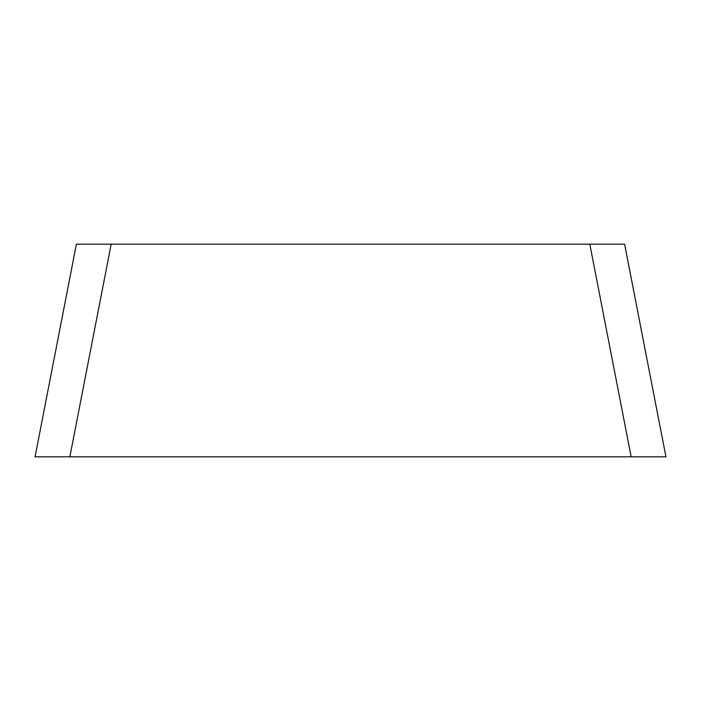 <?xml version="1.0" encoding="UTF-8"?>
<svg xmlns="http://www.w3.org/2000/svg" width="701" height="701" viewBox="0 0 701 701"><rect width="100%" height="100%" fill="white"/><g stroke="black" fill="none" stroke-linecap="round" stroke-linejoin="round"><path stroke-width="1.05" d="M624.609 244.167L665.95 456.833L624.609 244.167L111.179 244.167L69.846 456.833L631.154 456.833L35.05 456.833L76.391 244.167L111.179 244.167M665.95 456.833L631.154 456.833L589.821 244.167"/></g></svg>
